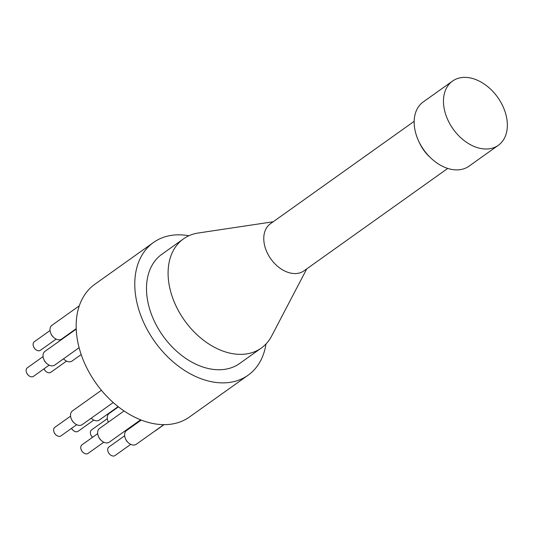 <?xml version="1.0" encoding="UTF-8"?>
<svg xmlns="http://www.w3.org/2000/svg" width="534" height="534" viewBox="0 0 534 534"><rect width="100%" height="100%" fill="white"/><g stroke="black" fill="none" stroke-linecap="round" stroke-linejoin="round"><path stroke-width="0.8" d="M265.999 343.983A81.502 56.511 -125.5 0 1 248.076 375.235L189.45 417.007A81.502 56.511 -125.5 0 1 96.133 383.425A81.502 56.511 -125.5 0 1 94.865 284.255L153.492 242.483A81.502 56.511 -125.5 0 1 167.215 236.208A81.502 56.511 -125.5 0 1 188.889 235.754M54.208 432.487L54.388 432.88A3.678 2.55 54.5 0 0 55.549 434.516L55.863 434.816A5.26 3.645 -125.5 0 1 54.208 432.487A5.26 3.645 -125.5 0 1 54.842 427.334L70.575 416.126M76.676 424.69L60.943 435.898A5.26 3.645 -125.5 0 1 60.062 436.298A5.26 3.645 -125.5 0 1 55.863 434.816M71.436 419.157L71.796 419.951A5.26 3.645 54.5 0 0 73.452 422.281L74.086 422.881A8.41 5.834 -125.5 0 1 71.436 419.157A8.41 5.834 -125.5 0 1 72.45 410.913L101.407 390.281M81.315 450.002L81.495 450.402A3.678 2.55 54.5 0 0 82.657 452.031L82.97 452.331A5.26 3.645 -125.5 0 1 81.315 450.002A5.26 3.645 -125.5 0 1 81.949 444.849L97.682 433.641M103.783 442.205L88.05 453.413A5.26 3.645 -125.5 0 1 87.169 453.82A5.26 3.645 -125.5 0 1 82.97 452.331M98.543 436.679L98.903 437.473A5.26 3.645 54.5 0 0 100.559 439.802L101.193 440.403A8.41 5.834 -125.5 0 1 98.543 436.679A8.41 5.834 -125.5 0 1 99.558 428.428L124.055 410.973M71.536 428.348A3.678 2.55 54.5 0 0 72.671 429.923L72.991 430.224A5.26 3.645 -125.5 0 1 71.549 428.341M93.797 420.098L78.071 431.305A5.26 3.645 -125.5 0 1 77.183 431.712A5.26 3.645 -125.5 0 1 72.991 430.224M90.947 435.03L91.127 435.424A3.678 2.55 54.5 0 0 92.289 437.052L92.542 437.299A5.26 3.645 -125.5 0 1 90.947 435.03A5.26 3.645 -125.5 0 1 91.581 429.877L107.314 418.663M108.275 452.144L108.455 452.545A3.678 2.55 54.5 0 0 109.617 454.174L109.931 454.474A5.26 3.645 -125.5 0 1 108.275 452.144A5.26 3.645 -125.5 0 1 108.909 446.991L124.642 435.784M130.743 444.348L115.01 455.555A5.26 3.645 -125.5 0 1 114.129 455.963A5.26 3.645 -125.5 0 1 109.931 454.474M125.503 438.814L125.864 439.615A5.26 3.645 54.5 0 0 127.519 441.938L128.16 442.546A8.41 5.834 -125.5 0 1 125.503 438.814A8.41 5.834 -125.5 0 1 126.518 430.571L141.243 420.078M33.669 346.9L33.849 347.294A3.678 2.55 54.5 0 0 35.01 348.922L35.331 349.223A5.26 3.645 -125.5 0 1 33.669 346.9A5.26 3.645 -125.5 0 1 34.309 341.74L50.036 330.533M56.143 339.097L40.41 350.311A5.26 3.645 -125.5 0 1 39.523 350.711A5.26 3.645 -125.5 0 1 35.331 349.223M50.897 333.57L51.257 334.364A5.26 3.645 54.5 0 0 52.919 336.694L53.554 337.294A8.41 5.834 -125.5 0 1 50.897 333.57A8.41 5.834 -125.5 0 1 51.918 325.319L79.319 305.802M44.068 368.901L44.249 369.294A3.678 2.55 54.5 0 0 45.41 370.93L45.73 371.23A5.26 3.645 -125.5 0 1 44.068 368.901A5.26 3.645 -125.5 0 1 44.035 368.82M66.536 361.104L50.81 372.311A5.26 3.645 -125.5 0 1 49.922 372.712A5.26 3.645 -125.5 0 1 45.73 371.23M26.7 372.959L26.88 373.353A3.678 2.55 54.5 0 0 28.042 374.988L28.362 375.289A5.26 3.645 -125.5 0 1 26.7 372.959A5.26 3.645 -125.5 0 1 27.334 367.806L43.067 356.592M49.168 365.163L33.435 376.37A5.26 3.645 -125.5 0 1 32.554 376.77A5.26 3.645 -125.5 0 1 28.362 375.289M43.928 359.629L44.289 360.423A5.26 3.645 54.5 0 0 45.951 362.753L46.585 363.354A8.41 5.834 -125.5 0 1 43.928 359.629A8.41 5.834 -125.5 0 1 44.943 351.385L76.235 329.091M498.295 145.315L468.979 166.201A39.436 27.347 -125.5 0 1 430.891 158.084A39.436 27.347 -125.5 0 1 418.442 140.616A39.436 27.347 -125.5 0 1 423.215 101.961L452.532 81.075A39.436 27.347 -125.5 0 1 459.167 78.037A39.436 27.347 -125.5 0 1 500.512 101.714A39.436 27.347 -125.5 0 1 498.295 145.315A39.436 27.347 -125.5 0 1 453.139 129.061A39.436 27.347 -125.5 0 1 452.532 81.075M418.442 140.616L419.35 142.605A31.546 21.874 54.5 0 0 429.303 156.582L430.891 158.084M118.127 406.641L99.337 420.024A8.41 5.834 -125.5 0 1 97.922 420.672A8.41 5.834 -125.5 0 1 91.214 418.296A8.41 5.834 -125.5 0 1 91.16 418.242L91.214 418.296M140.622 419.831L109.323 442.132A8.41 5.834 -125.5 0 1 107.908 442.779A8.41 5.834 -125.5 0 1 101.193 440.403M108.382 422.14A8.41 5.834 -125.5 0 1 108.168 421.7A8.41 5.834 -125.5 0 1 109.19 413.456L118.421 406.875M163.804 424.663L136.283 444.275A8.41 5.834 -125.5 0 1 134.868 444.922A8.41 5.834 -125.5 0 1 128.16 442.546M164.011 424.67L155.875 430.464A8.41 5.834 -125.5 0 1 155 430.938M76.215 328.67L61.677 339.023A8.41 5.834 -125.5 0 1 60.262 339.677A8.41 5.834 -125.5 0 1 53.554 337.294M81.195 354.536L72.077 361.031A8.41 5.834 -125.5 0 1 70.662 361.678A8.41 5.834 -125.5 0 1 63.953 359.295A8.41 5.834 -125.5 0 1 63.486 358.835L63.953 359.295M79.119 347.694L54.708 365.089A8.41 5.834 -125.5 0 1 53.293 365.737A8.41 5.834 -125.5 0 1 46.585 363.354M113.215 402.529L82.216 424.617A8.41 5.834 -125.5 0 1 80.801 425.264A8.41 5.834 -125.5 0 1 74.086 422.881M447.739 168.424L303.966 270.858A28.923 20.052 -125.5 0 1 299.1 273.081A28.923 20.052 -125.5 0 1 268.776 255.719A28.923 20.052 -125.5 0 1 270.404 223.753L414.177 121.318M273.194 221.764L198.274 233.011A67.044 46.485 54.5 0 0 194.77 233.705A67.044 46.485 54.5 0 0 183.482 238.872A67.044 46.485 54.5 0 0 184.524 320.447A67.044 46.485 54.5 0 0 261.286 348.075A67.044 46.485 54.5 0 0 271.659 336.006L306.756 268.869M261.286 348.075L239.686 363.46A67.044 46.485 -125.5 0 1 162.923 335.833A67.044 46.485 -125.5 0 1 161.882 254.257L183.482 238.872M248.076 375.235A81.502 56.511 -125.5 0 1 154.76 341.653A81.502 56.511 -125.5 0 1 153.492 242.483M108.375 422.147L108.168 421.7"/></g></svg>
